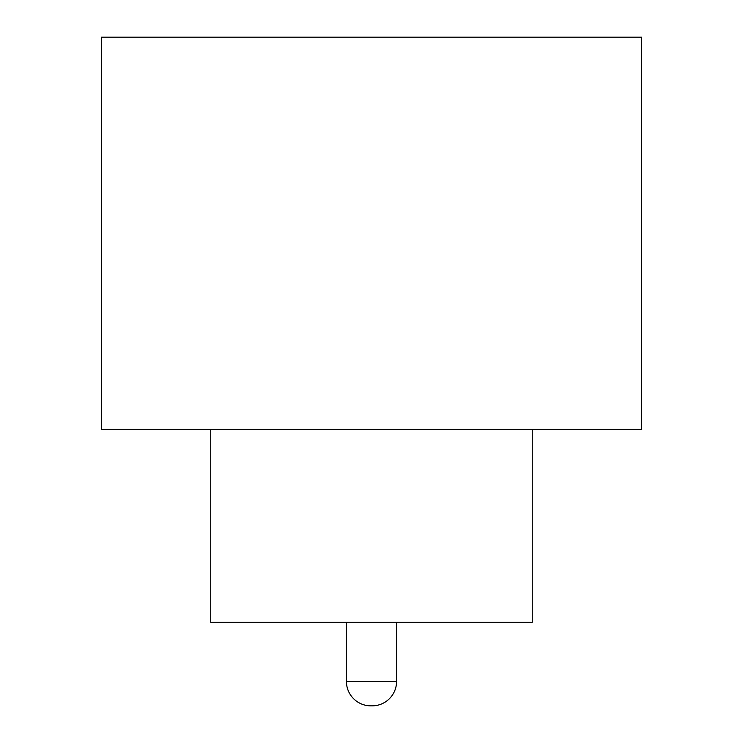 <?xml version="1.0" encoding="UTF-8"?>
<svg xmlns="http://www.w3.org/2000/svg" width="743" height="743" viewBox="0 0 743 743"><rect width="100%" height="100%" fill="white"/><g stroke="black" fill="none" stroke-linecap="round" stroke-linejoin="round"><path stroke-width="1.11" d="M346.424 622.262L346.424 681.415L396.576 681.415L396.576 622.262M346.424 681.415A24.435 24.435 0 0 0 370.859 705.85L372.141 705.85A24.435 24.435 0 0 0 396.576 681.415M210.752 429.37L210.752 622.262L532.248 622.262L532.248 429.37M641.553 429.37L101.447 429.37L101.447 37.15L641.553 37.15L641.553 429.37"/></g></svg>
